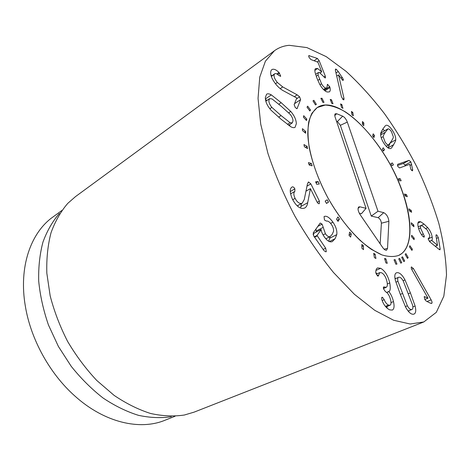 <?xml version="1.0" encoding="UTF-8"?>
<svg xmlns="http://www.w3.org/2000/svg" width="470" height="470" viewBox="0 0 470 470"><rect width="100%" height="100%" fill="white"/><g stroke="black" fill="none" stroke-linecap="round" stroke-linejoin="round"><path stroke-width="0.7" d="M400.769 263.135L398.724 258.811L399.694 258.43L401.738 262.736L400.769 263.135M399.694 258.43L398.748 258.864M407.514 258.406L405.169 254.423L405.863 253.594L408.201 257.572L407.514 258.406M408.201 257.572L407.273 257.995M411.973 250.41L409.464 246.909L409.863 245.704L412.372 249.2L411.973 250.41M412.372 249.2L411.42 249.641M414.105 239.671L411.544 236.763L411.649 235.253L414.211 238.155L414.105 239.671M414.211 238.155L413.195 238.637M413.947 226.751L411.438 224.519L411.262 222.774L413.77 225.013L413.947 226.751M413.77 225.013L412.613 225.571M411.614 212.252L409.253 210.742L408.818 208.833L411.174 210.349L411.614 212.252M411.174 210.349L409.752 211.059M407.273 196.736L405.152 195.972L404.47 193.975L406.597 194.75L407.273 196.736M406.597 194.75L405.011 195.567M401.139 180.774L399.324 180.762L398.437 178.747L400.258 178.764L401.139 180.774M400.258 178.764L398.789 179.546M393.449 164.9L391.998 165.628L390.934 163.66L392.391 162.943L393.449 164.9M392.391 162.943L390.97 163.725M384.472 149.642L383.438 151.076L382.228 149.225L383.267 147.797L384.472 149.642L383.032 150.453M374.49 135.501L373.926 137.604L372.61 135.93L373.186 133.833L374.49 135.501L372.974 136.388M363.833 122.975L363.768 125.684L362.394 124.25L362.464 121.548L363.833 122.975L362.405 123.839M352.847 112.553L353.305 115.785L351.924 114.651L351.466 111.413L352.847 112.553L351.724 113.246M341.925 104.681L342.918 108.335L341.572 107.56L340.58 103.899L341.925 104.681L340.956 105.292M331.479 99.799L333.007 103.747L331.755 103.371L330.228 99.411L331.479 99.799L330.598 100.369M321.974 98.259L324.006 102.348L322.908 102.419L320.875 98.312L321.974 98.259L321.122 98.812M313.878 100.333L316.357 104.393L315.47 104.927L312.979 100.862L313.878 100.333L313.008 100.903M310.5 109.986L309.877 110.99L307.016 107.166L307.644 106.167L310.5 109.986L309.571 110.585M306.816 119.08L306.516 120.532L303.397 117.153L303.708 115.708L306.816 119.08L305.788 119.738M305.635 131.394L305.682 133.239L302.451 130.531L302.416 128.68L305.635 131.394L304.407 132.17M307.145 146.44L307.55 148.596L304.372 146.734L303.973 144.572L307.145 146.44L305.547 147.421M311.375 163.489L312.133 165.845L309.178 164.976L308.426 162.608L311.375 163.489L309.131 164.823M318.172 181.62L319.248 184.046L316.686 184.252L315.611 181.82L318.172 181.62L316.057 182.83M325.164 201.084L327.185 199.803L328.518 202.153L326.503 203.445L325.164 201.084M328.518 202.153L326.421 203.299M336.526 219.255L337.901 216.964L339.411 219.102L338.048 221.405L336.526 219.255M339.411 219.102L337.231 220.248M349.016 235.276L349.68 232.121L351.284 233.925L350.626 237.091L349.016 235.276M351.284 233.925L349.063 235.041M361.888 248.266L361.835 244.441L363.433 245.822L363.492 249.646L361.888 248.266M363.433 245.822L361.865 246.586M374.402 257.601L373.673 253.33L375.178 254.229L375.912 258.494L374.402 257.601M375.178 254.229L373.926 254.822M385.899 262.936L384.578 258.465L385.917 258.858L387.245 263.317L385.899 262.936M385.917 258.858L384.842 259.358M395.846 264.211L394.03 259.769L395.153 259.663L396.962 264.087L395.846 264.211M395.153 259.663L394.171 260.116M403.848 261.59L401.662 257.39L402.52 256.814L404.699 261.009L403.848 261.59M404.699 261.009L403.765 261.432M271.872 107.395L281.054 115.561L290.084 122.682L292.281 122.917L292.998 120.902C292.975 118.81 291.993 116.578 290.061 114.222L281.119 106.185L272.024 98.912L269.598 98.641L268.881 100.545C268.852 102.66 269.851 104.945 271.872 107.395L269.839 108.77M290.084 122.682L287.44 124.397M290.783 111.478C294.373 115.685 296.218 119.768 296.329 123.716L295.072 127.317C294.126 127.916 292.716 127.734 290.842 126.771L281.025 119.186L271.031 110.215C267.219 105.791 265.321 101.573 265.339 97.56L266.596 94.212C267.642 93.507 269.216 93.736 271.319 94.887L281.142 102.666L290.783 111.478L288.733 112.829M271.319 94.887L265.391 98.97M266.972 100.445L265.444 99.405M289.949 126.219L289.643 124.621M297.128 94.828L299.596 96.796L300.612 99.646L297.058 108.635L295.283 107.606L294.167 104.616L296.764 97.989L283.898 91.045C281.307 89.77 278.786 87.696 276.342 84.829C271.666 79.048 269.892 74.319 271.02 70.653L271.918 69.525C273.881 68.702 276.237 69.695 278.986 72.492L280.708 76.146L278.916 75.57C277.071 73.825 275.696 73.22 274.774 73.749L274.257 74.395C273.611 76.428 274.644 79.119 277.353 82.467L282.705 86.915L297.128 94.828L294.39 96.667M299.596 96.796L296.394 98.935M277.353 82.467L275.485 83.772M274.257 74.395L271.319 76.475M279.627 73.167L277.688 74.536M271.895 75.788L270.879 74.994M294.126 104.734L294.561 103.606M300.612 99.646L294.537 103.682M329.964 87.52C330.492 89.729 330.293 91.186 329.358 91.891L327.273 92.02C324.694 91.209 322.185 88.648 319.735 84.342L317.074 78.49L315.135 72.65C314.659 70.459 314.818 69.09 315.605 68.544L317.608 68.502L321.721 71.822L317.908 62.216L310.852 59.531L308.919 57.17L308.808 55.613L317.397 58.45L319.142 60.636L325.293 76.087L325.475 77.885L325.058 77.897L319.477 72.533L318.319 72.562L318.067 75L321.509 83.748C322.878 86.145 324.277 87.573 325.692 88.043L326.879 87.996L327.431 84.388L329.687 86.644L329.964 87.52L324.958 90.816M327.79 84.371L327.267 84.718M321.509 83.748L319.976 84.77M318.067 75L316.228 76.246M321.721 71.822L320.193 72.856M321.662 71.798L320.146 72.826M317.608 68.502L314.865 70.383M344.005 98.518L343.887 99.84L343.2 99.681L341.461 96.791L335.41 70.383L335.51 69.061L336.279 69.266L338.241 71.499L343.317 79.312L343.229 80.37L342.565 80.217L338.547 74.889L344.005 98.518L342.759 99.311M338.547 74.889L336.72 76.099M431.125 299.842C432.018 301.529 432.271 302.656 431.883 303.232L430.32 303.156L426.261 301.082L424.81 299.555L424.351 296.599L428 298.168L412.055 269.997C411.227 268.435 411.003 267.401 411.397 266.907L413.4 268.529L431.125 299.842L427.083 301.499M427.964 298.209L424.792 299.519M424.839 296.652L424.11 296.952M413.4 268.529L411.697 269.292M427.729 227.633C430.138 230.517 431.619 233.649 432.177 237.033C432.423 239.018 432.259 240.135 431.677 240.376L437.488 245.317L435.972 235.676L436.131 234.771L436.877 235.059L438.293 237.597L440.149 248.965L439.996 249.817L439.28 249.535L429.827 241.856L428.252 239.177L428.57 238.143L429.292 237.949L429.868 235.517L427.254 230.012L421.943 225.606L420.938 225.53L420.433 227.88L424.328 236.222L424.122 237.191L422.8 236.334C420.345 233.467 418.735 229.977 417.983 225.864C417.648 223.52 417.942 222.104 418.858 221.617L420.685 221.77L424.058 224.084L427.729 227.633L425.82 228.538M424.328 236.222L423.2 236.751M431.531 240.511L429.421 241.486M431.519 240.423L429.357 241.416M432.177 237.033L428.223 238.872M409.029 160.364L410.886 161.939L412.672 169.676L412.484 170.868L410.903 169.488L409.711 164.3L399.588 167.919L397.761 166.404L397.649 164.294L409.029 160.364L403.389 163.431L397.403 165.516M405.598 165.769L403.389 163.431M383.144 136.647L385.1 142.093C386.481 144.125 387.668 145.048 388.666 144.86L391.334 141.27C392.873 138.685 393.543 137.234 393.361 136.923L391.44 131.641C390.112 129.661 388.954 128.739 387.979 128.874L385.3 132.276C383.685 134.849 382.968 136.306 383.144 136.647L381.223 137.763M387.738 128.968L382.151 132.229L380.677 133.997M388.666 144.86L386.193 146.27M385.993 125.302C387.721 124.908 389.824 126.536 392.309 130.202C394.753 133.915 395.887 137.123 395.716 139.831C395.858 140.295 395.158 141.911 393.625 144.684C392.098 147.251 391.157 148.502 390.811 148.45L390.693 148.508C388.943 149.049 386.769 147.427 384.166 143.638C381.605 139.76 380.453 136.435 380.7 133.65C380.571 133.151 381.335 131.547 382.991 128.833L385.459 125.619M395.716 139.831L390.37 142.874M393.625 144.684L387.997 147.874L390.053 143.374M384.683 130.748L382.809 129.133M292.369 186.866L291.917 187.13L292.369 186.866C293.262 186.737 294.097 187.412 294.872 188.881L294.849 191.402C293.445 192.677 293.527 194.997 295.089 198.375C297.187 202.229 299.39 203.886 301.705 203.346L302.286 203.093L304.278 199.474L307.474 183.829L308.579 181.978L308.132 182.231M301.705 203.346L297.199 205.866M295.089 198.375L292.704 199.726M294.849 191.402L290.531 193.887M308.579 181.978L310.858 183.905L319.406 201.084L319.306 203.686C318.531 203.892 317.755 203.287 316.991 201.859L310.423 188.652L307.697 202.699C307.298 205.29 306.364 207.023 304.901 207.899L304.149 208.222C300.183 209.191 296.3 206.23 292.505 199.339C289.732 192.8 289.538 188.729 291.917 187.13M307.697 202.699L300.918 206.477L301.505 203.534M300.553 208.034L300.918 206.477M310.359 188.67L305.976 191.172M310.858 183.905L307.01 186.114M324.271 216.464C326.579 215.571 329.458 217.463 332.907 222.14C335.974 226.64 337.26 230.799 336.773 234.618L335.104 238.701L332.302 241.586C329.922 242.585 327.22 240.957 324.206 236.71C322.267 233.743 321.251 231.375 321.151 229.607L317.021 235.452L325.669 248.195L326.303 251.515L325.939 251.867L324.047 250.727L313.731 235.987L313.214 232.932L320.211 223.027L322.091 224.114L325.416 233.743C327.079 236.175 328.647 237.115 330.128 236.569L332.143 234.436L333.53 231.387C333.8 229.237 333.089 226.916 331.397 224.419C329.582 221.881 327.913 220.771 326.386 221.088L324.459 220.007L324.065 216.582M330.128 236.569L325.81 238.778M316.351 231.963L315.922 229.019M313.079 234.706L314.189 233.096L321.069 229.495M328.777 241.286L330.099 236.598M332.907 222.14L330.598 223.356M375.806 272.165C375.806 269.986 376.388 268.576 377.539 267.929L380.641 268.294C384.865 270.702 387.903 275.573 389.753 282.916C390.629 288.116 390.347 290.965 388.902 291.459L388.855 291.606C390.799 293.879 392.35 297.199 393.507 301.564C394.512 306.287 394.119 309.125 392.321 310.077L389.636 309.859C386.24 308.032 383.726 304.865 382.087 300.359L381.687 299.02L381.951 297.293L382.515 297.346L384.202 299.666C385.247 302.322 386.681 304.131 388.508 305.089L390.035 305.218C391.069 304.701 391.281 302.997 390.658 300.118C389.542 295.671 387.815 292.863 385.476 291.694L383.42 288.692L383.655 286.923L386.27 287.264C387.403 286.676 387.638 284.791 386.969 281.601C385.946 277.171 384.16 274.233 381.622 272.782L379.813 272.582L378.244 276.101L377.721 276.049L375.918 273.193L375.783 272.177M384.495 287.094L383.314 287.611M388.508 305.089L385.406 306.393M384.202 299.666L382.151 300.541M393.507 301.564L391.011 302.621M387.115 308.226L386.963 306.511M388.855 291.606L386.74 292.522M388.825 291.488L386.64 292.44M389.753 282.916L387.327 283.986M383.408 288.639L386.27 287.264M380.641 268.294L375.959 270.438M377.099 273.816L375.818 272.624M407.361 305.794C408.865 308.449 410.269 309.707 411.579 309.571L411.961 309.471C412.936 309.06 413.154 307.644 412.625 305.224L403.272 281.031C401.803 278.434 400.411 277.147 399.083 277.183L398.554 277.3C397.667 277.7 397.461 279.033 397.937 281.307L407.361 305.794L405.375 306.61M397.937 281.307L395.881 282.206M404.999 279.926L410.404 292.898L415.11 306.011C416.203 310.547 415.844 313.237 414.041 314.072L413.383 314.242C410.909 314.454 408.312 312.062 405.598 307.063L400.076 293.715L395.358 280.396C394.389 276.166 394.718 273.652 396.339 272.847L397.326 272.635C399.829 272.659 402.39 275.091 404.999 279.926L403.113 280.755M415.11 306.011L412.895 306.922M408.882 311.91L408.747 310.788M395.605 278.604L394.9 277.811M289.25 45.314L306.904 47.587L326.209 56.629L346.137 71.387C359.438 83.642 372.252 97.778 384.572 113.799C396.422 130.59 407.185 148.291 416.861 166.891C425.773 185.75 433.093 204.544 438.804 223.291C443.474 241.727 446.042 258.976 446.5 275.038L443.827 296.188L436.319 312.327L423.811 321.956L410.14 324L393.613 320.246L374.772 310.341L354.398 294.279L333.518 272.529C319.688 255.492 306.828 236.716 294.931 216.194C283.945 195.167 274.95 174.258 267.947 153.461L260.727 124.192L258.048 98.389L259.745 77.168L265.409 61.194L274.445 50.736C278.804 47.587 283.739 45.784 289.25 45.314M401.756 253.536L398.724 255.41C393.96 257.025 388.361 256.855 381.934 254.91L371.5 249.441C356.783 239.371 340.603 220.442 327.972 197.993C315.758 175.328 308.408 151.534 307.768 133.709C307.973 125.337 309.377 118.481 311.98 113.147L317.274 107.513L325.281 105.063C331.497 105.427 338.247 107.73 345.538 111.972C360.326 121.894 375.695 139.713 387.938 160.54C409.241 197.271 417.172 240.775 401.756 253.536M175.11 416.226L164.876 420.286C139.931 430.596 104.393 422.712 74.777 395.934C49.75 373.709 30.738 339.193 25.339 306.158C18.541 266.813 30.873 232.568 52.928 216.999L61.823 210.519M171.368 416.72C161.004 418.265 150.018 417.801 138.403 415.315C126.6 411.614 114.839 405.869 103.13 398.061C91.668 389.137 81.034 378.567 71.24 366.353L58.398 346.455L48.445 324.964C43.358 310.153 40.109 295.518 38.699 281.06C38.364 266.989 39.785 253.982 42.976 242.026C47.082 230.888 52.558 221.346 59.408 213.421M274.445 50.736L75.453 196.642L67.797 203.346C60.789 211.447 55.201 221.247 51.024 232.738C47.799 245.087 46.401 258.576 46.83 273.193L50.173 295.865C54.197 311.363 60.007 326.538 67.592 341.39C76.087 355.743 85.804 368.762 96.755 380.453L114.128 395.393C126.254 403.571 138.397 409.599 150.559 413.477C162.503 416.091 173.771 416.602 184.369 415.016L194.122 412.131L423.811 321.956M366.048 208.316L335.186 117.312C334.622 115.538 334.652 114.363 335.28 113.775L336.632 113.722L342.701 116.166C344.61 117.183 346.149 119.163 347.312 122.106L377.998 211.242L383.767 212.657C386.687 214.308 388.39 217.187 388.89 221.3L387.533 248.389L386.569 250.199C385.453 250.445 384.166 249.558 382.709 247.543L360.155 214.69C357.976 211.054 357.505 208.474 358.745 206.947L359.856 206.8L366.048 208.316L361.377 213.785L359.327 213.304M380.148 243.812L381.387 223.197C381.088 220.559 379.995 218.714 378.109 217.669L371.247 216.077L340.362 125.308L337.395 121.513L336.491 121.16M377.998 211.242L371.247 216.077M402.373 191.519C413.236 221.305 412.883 248.988 398.724 255.41C393.96 257.025 388.361 256.855 381.934 254.91C375.119 251.897 367.91 247.12 360.302 240.57C348.546 229.278 337.771 215.084 327.972 197.993C318.772 180.58 312.538 163.883 309.278 147.915C307.809 137.986 307.621 129.338 308.72 121.971C310.511 115.497 313.367 110.673 317.274 107.513C338.964 93.042 385.682 142.533 402.373 191.519M281.054 115.561L278.628 117.171M281.142 102.666L278.816 104.234M282.705 86.915L280.196 88.642M280.708 76.146L280.349 76.398M278.986 72.492L276.865 73.996M297.287 108.323L296.717 108.699M329.687 86.644L324.235 90.234M325.692 88.043L323.466 89.506M319.512 79.254L317.843 80.376M325.293 76.087L323.942 76.998M319.142 60.636L317.45 61.805M317.397 58.45L314.183 60.683M309.301 55.613L308.643 56.071M343.317 79.312L342.295 79.988M342.289 77.256L340.914 78.167M338.241 71.499L336.009 72.991M336.279 69.266L335.333 69.901M431.883 303.232L431.26 303.485M423.182 233.913L421.525 234.695M420.433 227.88L418.647 228.731M428.899 238.055L428.352 238.308M440.149 248.965L439.139 249.417M438.293 237.597L436.419 238.466M437.364 245.264L435.226 246.239M424.058 224.084L421.196 225.453M420.685 221.77L417.936 223.097M412.672 169.676L411.456 170.328M411.732 164.529L409.963 165.481M410.886 161.939L405.252 164.993M385.3 132.276L380.682 134.966M294.872 188.881L290.266 191.543M319.406 201.084L317.221 202.288M325.416 233.743L323.09 234.941M323.113 227.392L316.257 230.987M322.091 224.114L317.726 226.422M325.669 248.195L323.16 249.458M317.103 235.94L314.606 237.238M317.021 235.452L314.33 236.851M335.104 238.701L329.411 241.586M336.773 234.618L329.958 238.096M378.697 274.974L377.193 275.655M384.278 286.994L383.344 287.405M382.515 297.346L381.634 297.727M402.349 293.538L400.34 294.396M410.404 292.898L408.465 293.721M359.856 206.8L358.052 208.445M387.533 248.389L384.113 249.2M388.89 221.3L381.387 223.197M383.767 212.657L378.109 217.669M347.312 122.106L340.362 125.308M342.701 116.166L337.395 121.513M336.632 113.722L334.799 115.591M265.826 101.232L269.598 98.641M288.615 125.284L292.281 122.917M274.774 73.749L271.243 76.252M326.879 87.996L323.924 89.952M318.319 72.562L315.611 74.401M420.938 225.53L418.165 226.857M429.292 237.949L428.288 238.413M437.488 245.317L435.314 246.309M386.217 146.293L388.86 144.784M302.286 203.093L297.252 205.913M330.298 236.492L325.822 238.784M379.813 272.582L376.241 274.204M390.035 305.218L385.876 306.969M408.142 311.034L411.961 309.471M395.047 278.851L398.554 277.3M358.446 207.235L358.745 206.947M386.176 250.263L386.569 250.199"/></g></svg>
